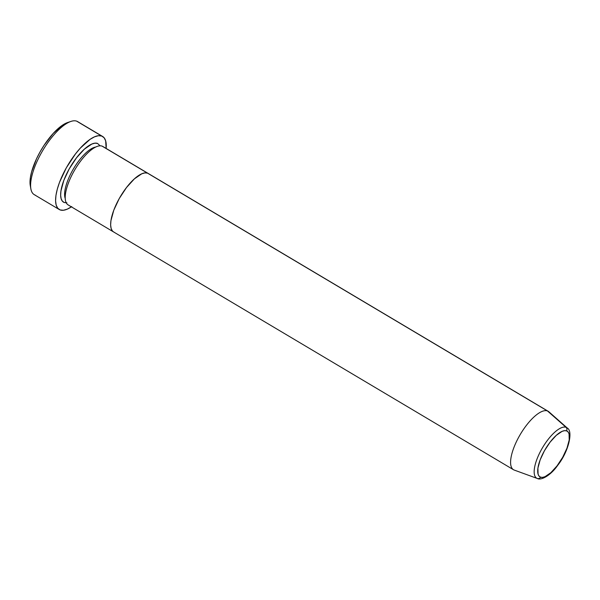 <?xml version="1.0" encoding="UTF-8"?>
<svg xmlns="http://www.w3.org/2000/svg" width="600" height="600" viewBox="0 0 600 600"><rect width="100%" height="100%" fill="white"/><g stroke="black" fill="none" stroke-linecap="round" stroke-linejoin="round"><path stroke-width="0.9" d="M71.4 206.858A42.48 15.225 -59.3 0 1 60.172 209.947A42.48 15.225 -59.3 0 1 59.213 209.49A42.48 15.225 -59.3 0 1 67.088 166.485A42.48 15.225 -59.3 0 1 101.663 136.02L76.665 121.155L101.663 136.02A42.48 15.225 -59.3 0 1 102.63 136.47L77.633 121.613A42.48 15.225 120.7 0 0 76.665 121.155A42.48 15.225 -59.3 0 1 78.495 122.243M66.915 202.8L64.328 202.553A33.983 12.18 -59.3 0 1 69.262 168.81A33.983 12.18 -59.3 0 1 97.515 143.415L100.148 145.822M95.745 147.038A31.148 11.16 120.7 0 0 75.78 165.15A31.148 11.16 120.7 0 0 64.605 194.153M114.315 232.282A33.983 12.18 -59.3 0 1 113.542 231.915A33.983 12.18 -59.3 0 1 119.843 197.505A33.983 12.18 -59.3 0 1 147.502 173.137L102.06 146.115L147.502 173.137A33.983 12.18 -59.3 0 1 148.275 173.498L102.833 146.475A33.983 12.18 120.7 0 0 102.06 146.115A33.983 12.18 120.7 0 0 73.808 171.517A33.983 12.18 120.7 0 0 68.873 205.26M65.205 198.397A31.148 11.16 -59.3 0 1 71.977 171.472A31.148 11.16 -59.3 0 1 92.61 148.08M102.63 136.47A42.48 15.225 -59.3 0 1 106.14 148.44L105.66 140.828L104.108 137.745L101.663 136.02L98.422 135.712L94.508 136.837L90.075 139.35L80.332 148.11L75.398 154.02L66.352 167.767L59.52 182.31L57.285 189.188L55.95 195.435L55.582 200.82L56.182 205.14L57.735 208.222L60.172 209.947L63.412 210.255L67.328 209.13L71.767 206.618M147.502 173.137L144.915 172.89L141.78 173.79L134.407 178.845L126.495 187.538L119.257 198.54L113.797 210.173L110.94 220.665L110.64 224.978L111.12 228.435L112.365 230.895L113.587 231.945L112.365 230.895L111.12 228.435L110.64 224.978L110.94 220.665L113.797 210.173L119.257 198.54L126.495 187.538L134.407 178.845L141.78 173.79L144.915 172.89L147.502 173.137L547.44 410.933L566.048 427.32A2.835 2.64 109.7 0 1 566.565 430.86A26.61 9.54 -59.3 0 1 562.695 457.283A26.61 9.54 -59.3 0 1 540.57 477.18A2.835 2.64 109.7 0 1 537.33 478.485A29.4 10.538 -59.3 0 1 537.315 478.478A29.4 10.538 -59.3 0 1 541.62 449.265A29.4 10.538 -59.3 0 1 566.048 427.32A29.4 10.538 -59.3 0 1 567.293 428.055C573.21 431.055 568.815 451.365 557.73 465.3C550.68 475.553 540.93 480.705 537.345 478.493A2.835 2.64 -70.3 0 0 540.57 477.18L539.04 476.092L538.072 474.165L537.923 468.082L540.165 459.862L544.44 450.75L550.11 442.14L556.305 435.33L562.08 431.37L564.533 430.665L566.565 430.86L568.095 431.94L569.07 433.875L569.213 439.95L566.97 448.17L562.695 457.283L557.025 465.9L550.83 472.702L545.055 476.662L542.602 477.368L540.57 477.18A26.61 9.54 -59.3 0 1 544.44 450.75A26.61 9.54 -59.3 0 1 566.565 430.86A2.835 2.64 -70.3 0 0 566.048 427.32L547.44 410.933A33.983 12.18 -59.3 0 1 548.213 411.3L148.275 173.498A33.983 12.18 120.7 0 0 147.502 173.137A33.983 12.18 120.7 0 0 119.843 197.505A33.983 12.18 120.7 0 0 113.542 231.915L513.48 469.717A33.983 12.18 -59.3 0 1 519.78 435.308A33.983 12.18 -59.3 0 1 547.44 410.933L147.502 173.137M30.27 185.535L30.345 177.727L31.59 171.892L36.54 158.73L40.057 151.905L44.093 145.267L53.1 133.56L62.198 125.377L67.755 122.49M35.182 195.083A42.48 15.225 -59.3 0 1 30.855 188.85A42.48 15.225 -59.3 0 1 42.84 150.337A42.48 15.225 -59.3 0 1 70.95 121.425A42.48 15.225 -59.3 0 1 76.665 121.155A42.48 15.225 120.7 0 0 42.09 151.62A42.48 15.225 120.7 0 0 34.215 194.632L59.213 209.49M64.328 202.553L62.37 201.173L61.125 198.705L60.645 195.255L60.945 190.942L63.802 180.442L69.262 168.81L76.5 157.815L84.412 149.123L91.793 144.067L94.92 143.167L97.515 143.415M102.06 146.115A33.983 12.18 120.7 0 0 74.4 170.483A33.983 12.18 120.7 0 0 68.1 204.892L113.542 231.915M70.95 121.425L67.672 122.52A39.645 14.205 120.7 0 0 41.438 149.512A39.645 14.205 120.7 0 0 30.255 185.445L30.855 188.85M567.293 428.055L548.88 411.787A33.983 12.18 120.7 0 0 547.44 410.933A33.983 12.18 120.7 0 0 519.21 436.305A33.983 12.18 120.7 0 0 514.222 470.07A33.983 12.18 -59.3 0 1 513.48 469.717M514.222 470.07A33.983 12.18 120.7 0 0 514.252 470.077L537.293 478.47L514.222 470.07M566.048 427.32A29.4 10.538 120.7 0 0 541.605 449.295A29.4 10.538 120.7 0 0 537.33 478.485"/></g></svg>
